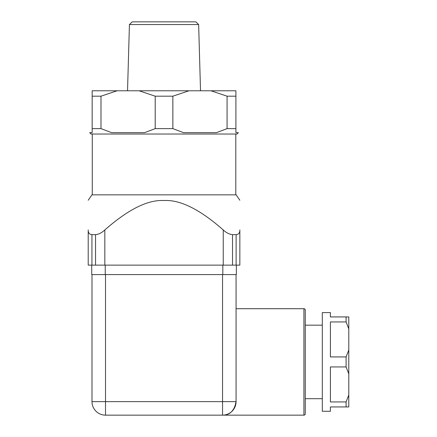 <?xml version="1.0" encoding="UTF-8"?>
<svg xmlns="http://www.w3.org/2000/svg" width="437" height="437" viewBox="0 0 437 437"><rect width="100%" height="100%" fill="white"/><g stroke="black" fill="none" stroke-linecap="round" stroke-linejoin="round"><path stroke-width="0.66" d="M346.088 356.925L330.41 356.925L330.41 321.938L346.088 321.938L348.792 328.87L348.792 349.988L346.088 356.925L346.088 366.943L348.792 373.881L348.792 394.993L346.088 401.931L330.41 401.931L330.41 366.943L346.088 366.943M348.792 328.87L348.792 316.929L346.088 316.929L346.088 321.938M346.088 316.929L330.41 316.929L330.41 312.602L322.298 312.602L322.298 411.266L330.41 411.266L330.41 406.94L348.792 406.94L348.792 394.993M348.792 373.881L348.792 349.988M346.088 401.931L346.088 406.94M303.917 415.15A1.349 1.349 0 0 0 305.272 413.801L305.272 310.068A1.349 1.349 0 0 0 303.917 308.713L303.917 415.15L222.553 415.15A13.514 13.514 0 0 0 236.067 401.636C234.429 410.687 229.922 415.188 222.553 415.15A13.514 13.514 0 0 0 236.067 401.636L236.067 274.589M235.8 134.028L235.8 194.847M92.267 134.028L92.267 194.847M227.076 128.62L216.413 132.679L183.524 132.679L172.855 128.62L172.855 96.184L188.959 90.781L210.973 90.781L227.076 96.184L227.076 128.62L235.904 128.62L235.904 132.679L238.367 132.679L237.018 134.028L91.049 134.028L89.7 132.679L92.163 132.679L92.163 128.62L100.991 128.62L100.991 96.184L117.094 90.781L139.103 90.781L155.206 96.184L155.206 128.62L144.543 132.679L111.654 132.679L100.991 128.62M172.855 128.62L155.206 128.62M88.208 229.906L88.208 265.128L91.945 265.128L91.945 234.653C89.328 234.369 88.083 232.784 88.208 229.906M236.122 234.653L236.122 265.128L239.853 265.128L239.853 229.906C239.979 232.784 238.739 234.369 236.122 234.653L232.528 234.653C229.447 234.374 226.35 232.806 223.236 229.944C199.873 209.383 180.142 199.583 164.033 200.534C147.925 199.583 128.194 209.383 104.831 229.944C101.717 232.806 98.62 234.374 95.539 234.653L91.945 234.653M88.208 200.239L91.939 194.847L236.127 194.847L239.853 200.239M129.423 24.554L198.644 24.554L195.863 21.85L132.203 21.85L129.423 24.554L127.538 90.781M198.644 24.554L200.523 90.781M95.539 234.653L95.539 265.128L232.528 265.128L232.528 234.653M95.539 265.128L91.945 265.128M236.122 265.128L232.528 265.128M117.094 90.781L92.163 90.781L92.163 128.62M235.904 128.62L235.904 90.781L210.973 90.781M227.076 96.184L235.904 96.184M155.206 96.184L172.855 96.184M92.163 96.184L100.991 96.184M188.959 90.781L139.103 90.781M91.726 265.128L91.726 274.589L236.341 274.589L236.341 265.128M231.747 411.539L234.707 407.546L236.067 401.636L222.553 401.636L222.553 415.15L105.508 415.15L105.508 274.589M222.553 274.589L222.553 401.636L91.994 401.636L91.994 274.589L91.994 401.636A13.514 13.514 0 0 0 105.508 415.15M223.236 229.944L223.236 265.128M104.831 265.128L104.831 229.944M105.241 274.589L105.241 265.128M222.826 265.128L222.826 274.589M322.298 398.697L305.272 398.697M322.298 325.172L305.272 325.172M236.067 308.713L303.917 308.713"/></g></svg>
